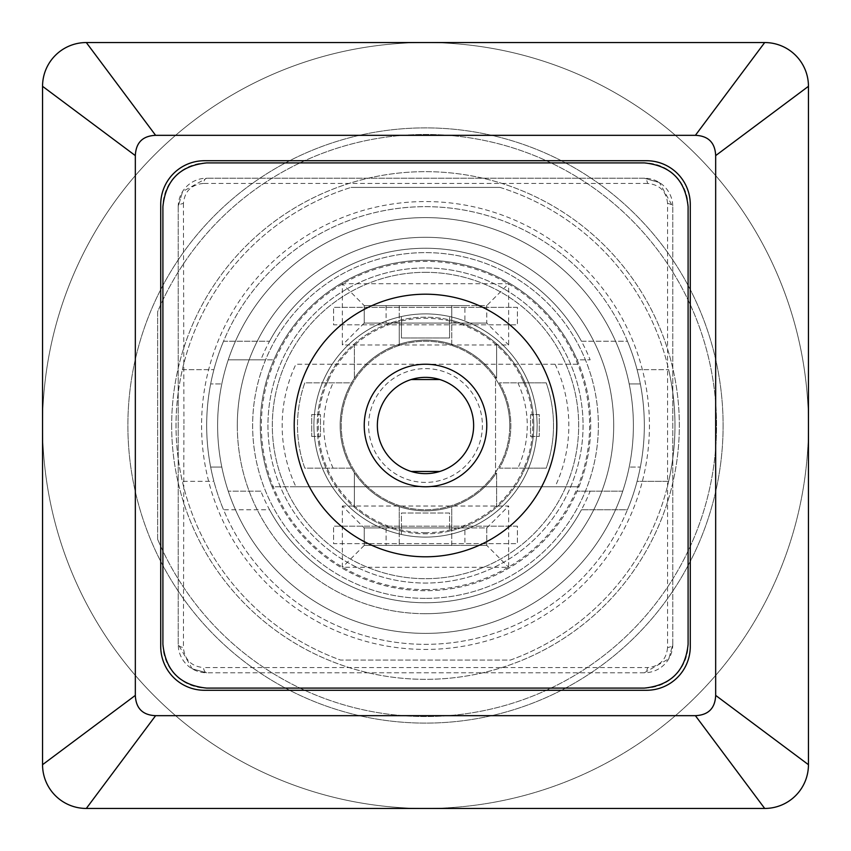 <?xml version="1.0" encoding="UTF-8"?>
<svg xmlns="http://www.w3.org/2000/svg" width="851" height="851" viewBox="0 0 851 851"><rect width="100%" height="100%" fill="white"/><g stroke="black" fill="none" stroke-linecap="round" stroke-linejoin="round"><path stroke-width="0.64" stroke-dasharray="4.25 3.19" d="M723.105 425.5A297.605 297.605 0 0 1 276.692 683.236A297.605 297.605 0 0 1 276.692 167.764A297.605 297.605 0 0 1 723.105 425.5A297.605 297.605 0 0 0 276.692 167.764A297.605 297.605 0 0 0 276.692 683.236A297.605 297.605 0 0 0 723.105 425.5M425.5 808.45A382.95 382.95 0 0 0 808.45 425.5A382.95 382.95 0 0 0 425.5 42.55A382.95 382.95 0 0 0 42.55 425.5A382.95 382.95 0 0 0 425.5 808.45L86.313 808.45A43.763 43.763 0 0 1 42.55 764.687L42.55 86.313A43.763 43.763 0 0 1 86.313 42.55L764.687 42.55A43.763 43.763 0 0 1 808.45 86.313L808.45 425.5A382.95 382.95 0 0 1 234.025 757.145A382.95 382.95 0 0 1 234.025 93.855A382.95 382.95 0 0 1 808.45 425.5L808.45 764.687A43.763 43.763 0 0 1 764.687 808.45L425.5 808.45M509.749 425.5A84.249 84.249 0 0 1 398.438 505.281A84.249 84.249 0 0 1 358.643 374.238A84.249 84.249 0 0 1 495.527 378.652A84.249 84.249 0 0 0 369.94 362.164A84.249 84.249 0 0 0 369.94 488.836A84.249 84.249 0 0 0 495.527 378.652A84.249 84.249 0 0 1 509.749 425.5M583.052 425.5A157.552 157.552 0 0 1 425.5 583.052A157.552 157.552 0 0 1 267.948 425.5A157.552 157.552 0 0 1 425.5 267.948A157.552 157.552 0 0 1 583.052 425.5M425.5 537.098A111.598 111.598 0 0 0 537.098 425.5A111.598 111.598 0 0 0 425.5 313.902A111.598 111.598 0 0 0 313.902 425.5A111.598 111.598 0 0 0 425.5 537.098M425.5 532.726A107.226 107.226 0 0 1 332.635 371.887A107.226 107.226 0 0 1 518.365 371.887A107.226 107.226 0 0 1 425.5 532.726M486.772 425.5A61.272 61.272 0 0 0 394.864 372.44A61.272 61.272 0 0 0 394.864 478.56A61.272 61.272 0 0 0 486.772 425.5M425.5 598.37A172.87 172.87 0 0 1 275.788 339.06A172.87 172.87 0 0 1 575.212 339.06A172.87 172.87 0 0 1 425.5 598.37A172.87 172.87 0 0 0 598.37 425.5A172.87 172.87 0 0 0 425.5 252.63A172.87 172.87 0 0 0 252.63 425.5A172.87 172.87 0 0 0 425.5 598.37M644.324 672.779L206.676 672.779L644.324 672.779A28.445 28.445 0 0 0 672.779 644.324A8.755 3.574 180 0 1 667.578 647.59L667.578 203.41A8.755 3.574 0 0 1 672.779 206.676L672.779 644.324L668.812 658.802L644.324 672.779A8.755 3.574 -90 0 0 647.59 667.578C659.674 666.407 666.333 659.748 667.578 647.59M667.578 203.41C666.376 191.305 659.716 184.646 647.59 183.422A8.755 3.574 -90 0 0 644.324 178.221L659.408 182.561L672.779 206.676A28.445 28.445 0 0 0 644.324 178.221L206.676 178.221L644.324 178.221L659.408 182.561M647.59 183.422L203.41 183.422A8.755 3.574 -90 0 1 206.676 178.221A28.445 28.445 0 0 0 178.221 206.676L182.561 191.592L206.676 178.221M192.198 668.812L206.676 672.779L192.198 668.812L178.221 644.324A28.445 28.445 0 0 0 206.676 672.779A8.755 3.574 -90 0 1 203.41 667.578L647.59 667.578M203.41 183.422C191.305 184.624 184.646 191.284 183.422 203.41A8.755 3.574 180 0 0 178.221 206.676L178.221 644.324A8.755 3.574 0 0 0 183.422 647.59C184.593 659.674 191.252 666.333 203.41 667.578M183.422 203.41L183.954 425.5M183.922 425.5L183.422 647.59M178.221 644.324L178.221 206.676L182.561 191.592M668.812 658.802L672.779 644.324L672.779 206.676M495.527 472.348L495.527 474.284A85.345 85.345 0 0 1 368.813 489.293A85.345 85.345 0 0 1 368.813 361.707A85.345 85.345 0 0 1 495.527 376.716L495.527 472.348M644.324 688.097A43.763 43.763 0 0 0 688.097 644.324L688.097 206.676A43.763 43.763 0 0 0 644.324 162.903L206.676 162.903A43.763 43.763 0 0 0 162.903 206.676L162.903 644.324A43.763 43.763 0 0 0 206.676 688.097L644.324 688.097M451.764 344.293A85.345 85.345 0 0 1 495.527 376.716L495.527 474.284A85.345 85.345 0 0 1 451.764 506.707A85.345 85.345 0 0 0 496.622 472.677A85.345 85.345 0 0 1 354.378 472.677L354.378 507.207A108.322 108.322 0 0 0 525.056 382.833L523.865 382.833A107.226 107.226 0 0 0 522.376 379.546A107.226 107.226 0 0 1 523.865 382.833L546.193 382.833A128.012 128.012 0 0 1 546.193 468.167L523.865 468.167A107.226 107.226 0 0 1 522.376 471.454A107.226 107.226 0 0 0 523.865 468.167L525.056 468.167A108.322 108.322 0 0 1 449.573 531.109L449.573 513.036L401.427 513.036L401.427 531.109A108.322 108.322 0 0 0 449.573 531.109L449.573 513.036L401.427 513.036L401.427 534.471A111.598 111.598 0 0 1 401.427 316.529L401.427 337.964L449.573 337.964L449.573 319.891A108.322 108.322 0 0 0 399.236 320.412L399.236 344.293A85.345 85.345 0 0 0 354.378 378.323A85.345 85.345 0 0 1 496.622 378.323L496.622 343.793A108.322 108.322 0 0 0 325.944 468.167L327.135 468.167A107.226 107.226 0 0 0 328.624 471.454A107.226 107.226 0 0 1 327.135 468.167L304.807 468.167A128.012 128.012 0 0 1 304.807 382.833L327.135 382.833A107.226 107.226 0 0 1 328.624 379.546A107.226 107.226 0 0 0 327.135 382.833L351.591 382.833A85.345 85.345 0 0 0 351.591 468.167L304.807 468.167A128.012 128.012 0 0 1 304.807 382.833L351.591 382.833A85.345 85.345 0 0 0 351.591 468.167L325.944 468.167A108.322 108.322 0 0 0 354.378 507.207L354.378 472.677A85.345 85.345 0 0 0 399.236 506.707A85.345 85.345 0 0 1 399.236 344.293L399.236 320.412A108.322 108.322 0 0 0 399.236 530.588L399.236 506.707A85.345 85.345 0 0 0 451.764 506.707L451.764 530.588L451.764 506.707A85.345 85.345 0 0 1 399.236 506.707L399.236 530.588A108.322 108.322 0 0 0 401.427 531.109L401.427 534.471A111.598 111.598 0 0 1 401.427 316.529L401.427 337.964L449.573 337.964L449.573 316.529A111.598 111.598 0 0 1 449.573 534.471A111.598 111.598 0 0 0 449.573 316.529L449.573 319.891A108.322 108.322 0 0 1 525.056 468.167L499.409 468.167A85.345 85.345 0 0 0 499.409 382.833L546.193 382.833A128.012 128.012 0 0 1 546.193 468.167L499.409 468.167A85.345 85.345 0 0 0 499.409 382.833L525.056 382.833A108.322 108.322 0 0 0 496.622 343.793L496.622 378.323A85.345 85.345 0 0 0 399.236 344.293A85.345 85.345 0 0 1 451.764 344.293L451.764 320.412L451.764 344.293M364.228 305.583L386.109 305.583L386.109 323.093L364.228 323.093L364.228 305.583L486.772 305.583L486.772 323.093L364.228 323.093L364.228 305.583L342.347 283.702L342.347 344.974L508.653 344.974L508.653 283.702L342.347 283.702M364.228 323.093L342.347 344.974M386.109 323.093L464.891 323.093L464.891 305.583L486.772 305.583L508.653 283.702M486.772 305.583L486.772 323.093L508.653 344.974M486.772 323.093L464.891 323.093M451.764 323.093L399.236 323.093L451.764 323.093L451.764 305.583L399.236 305.583L451.764 305.583L451.764 323.093M464.891 305.583L386.109 305.583M399.236 305.583L399.236 323.093L399.236 305.583M364.228 527.907L386.109 527.907L386.109 545.417L364.228 545.417L364.228 527.907L486.772 527.907L486.772 545.417L364.228 545.417L364.228 527.907L342.347 506.026L342.347 567.298L508.653 567.298L508.653 506.026L342.347 506.026M364.228 545.417L342.347 567.298M386.109 545.417L464.891 545.417L464.891 527.907L486.772 527.907L486.772 545.417L508.653 567.298M486.772 527.907L508.653 506.026M486.772 545.417L464.891 545.417M451.764 545.417L399.236 545.417L451.764 545.417L451.764 527.907L399.236 527.907L399.236 545.417L399.236 527.907L451.764 527.907L451.764 545.417M464.891 527.907L386.109 527.907M530.535 414.554L530.535 436.446L539.289 436.446L539.289 414.554L530.535 414.554L530.535 436.446L539.289 436.446L539.289 414.554L530.535 414.554M311.711 436.446L320.465 436.446L320.465 414.554L311.711 414.554L311.711 436.446L320.465 436.446L320.465 414.554L311.711 414.554L311.711 436.446M210.654 467.082L221.813 467.082L210.654 467.082A218.824 218.824 0 0 1 210.654 383.918L221.813 383.918L210.654 383.918A218.824 218.824 0 0 0 213.909 481.304L182.359 481.304A249.46 249.46 0 0 1 182.359 369.696A249.46 249.46 0 0 0 182.359 481.304L213.909 481.304A218.824 218.824 0 0 1 213.909 369.696A218.824 218.824 0 0 0 210.654 467.082M640.346 383.918L629.187 383.918L640.346 383.918A218.824 218.824 0 0 1 640.346 467.082L629.187 467.082L640.346 467.082A218.824 218.824 0 0 0 637.091 369.696A218.824 218.824 0 0 1 637.091 481.304L668.641 481.304A249.46 249.46 0 0 0 668.641 369.696A249.46 249.46 0 0 1 668.641 481.304L637.091 481.304A218.824 218.824 0 0 0 640.346 383.918M425.5 633.389A207.889 207.889 0 0 1 245.46 321.561A207.889 207.889 0 0 1 605.54 321.561A207.889 207.889 0 0 1 425.5 633.389A207.889 207.889 0 0 0 622.751 491.144L577.116 491.144L622.751 491.144A207.889 207.889 0 0 0 425.5 217.611A207.889 207.889 0 0 0 228.249 359.856L260.853 359.856A177.253 177.253 0 0 1 590.147 359.856L577.116 359.856A165.211 165.211 0 0 0 273.884 359.856L228.249 359.856A207.889 207.889 0 0 0 425.5 633.389M221.813 467.082A207.889 207.889 0 0 1 221.813 383.918A207.889 207.889 0 0 0 221.813 467.082M629.187 383.918A207.889 207.889 0 0 1 629.187 467.082A207.889 207.889 0 0 0 629.187 383.918M260.853 359.856L273.884 359.856A165.211 165.211 0 0 0 425.5 590.711A165.211 165.211 0 0 0 577.116 359.856L590.147 359.856M260.853 491.144L228.249 491.144L260.853 491.144A177.253 177.253 0 0 0 590.147 491.144M425.5 482.4A56.9 56.9 0 0 1 376.227 397.055A56.9 56.9 0 0 1 474.773 397.055A56.9 56.9 0 0 1 425.5 482.4A56.9 56.9 0 0 1 376.227 397.055A56.9 56.9 0 0 1 474.773 397.055A56.9 56.9 0 0 1 425.5 482.4M295.925 486.772L578.935 486.772A165.211 165.211 0 0 0 423.128 260.3A165.211 165.211 0 0 0 272.065 486.772L295.925 486.772A143.33 143.33 0 0 1 295.925 364.228L578.935 364.228L295.925 364.228M555.075 364.228A143.33 143.33 0 0 1 555.075 486.772M578.935 486.772L272.065 486.772A165.211 165.211 0 0 0 578.935 486.772M517.408 526.163L333.592 526.163L517.408 526.163L517.408 543.672L333.592 543.672L333.592 526.163L333.592 543.672L517.408 543.672L517.408 526.163M517.408 307.328L333.592 307.328L517.408 307.328L517.408 324.837L333.592 324.837L333.592 307.328L333.592 324.837L517.408 324.837L517.408 307.328M425.5 613.688A188.188 188.188 0 0 1 262.523 331.401A188.188 188.188 0 0 1 588.477 331.401A188.188 188.188 0 0 1 425.5 613.688A188.188 188.188 0 0 1 262.523 331.401A188.188 188.188 0 0 1 588.477 331.401A188.188 188.188 0 0 1 425.5 613.688M425.5 272.32A153.18 153.18 0 0 1 558.16 502.09A153.18 153.18 0 0 1 292.84 502.09A153.18 153.18 0 0 1 425.5 272.32A153.18 153.18 0 0 1 558.16 502.09A153.18 153.18 0 0 1 292.84 502.09A153.18 153.18 0 0 1 425.5 272.32M439.85 379.546L411.15 379.546M411.15 471.454L439.85 471.454M217.611 425.5A207.889 207.889 0 0 0 529.439 605.54A207.889 207.889 0 0 0 529.439 245.46A207.889 207.889 0 0 0 217.611 425.5A207.889 207.889 0 0 0 529.439 605.54A207.889 207.889 0 0 0 529.439 245.46A207.889 207.889 0 0 0 217.611 425.5M237.312 425.5A188.188 188.188 0 0 0 519.599 588.477A188.188 188.188 0 0 0 519.599 262.523A188.188 188.188 0 0 0 237.312 425.5A188.188 188.188 0 0 0 519.599 588.477A188.188 188.188 0 0 0 519.599 262.523A188.188 188.188 0 0 0 237.312 425.5M171.657 425.5A253.843 253.843 0 0 0 552.416 645.335A253.843 253.843 0 0 0 552.416 205.665A253.843 253.843 0 0 0 171.657 425.5A253.843 253.843 0 0 1 425.5 171.657A253.843 253.843 0 0 1 679.343 425.5A253.843 253.843 0 0 1 425.5 679.343A253.843 253.843 0 0 1 171.657 425.5M201.57 425.5A223.93 223.93 0 0 0 537.47 619.432A223.93 223.93 0 0 0 537.47 231.568A223.93 223.93 0 0 0 201.57 425.5M267.948 425.5A157.552 157.552 0 0 0 504.281 561.947A157.552 157.552 0 0 0 504.281 289.053A157.552 157.552 0 0 0 267.948 425.5M313.902 425.5A111.598 111.598 0 0 0 481.304 522.152A111.598 111.598 0 0 0 481.304 328.848A111.598 111.598 0 0 0 313.902 425.5M354.378 343.793L354.378 378.323L354.378 343.793M496.622 507.207L496.622 472.677L496.622 507.207M377.355 425.5A48.145 48.145 0 0 1 449.573 383.812A48.145 48.145 0 0 1 449.573 467.188A48.145 48.145 0 0 1 377.355 425.5M517.876 382.833A101.758 101.758 0 0 1 517.876 468.167M333.124 468.167A101.758 101.758 0 0 1 333.124 382.833M160.722 646.515A43.763 43.763 0 0 0 204.485 690.278L646.515 690.278A43.763 43.763 0 0 0 690.278 646.515L690.278 204.485A43.763 43.763 0 0 0 646.515 160.722L204.485 160.722A43.763 43.763 0 0 0 160.722 204.485L160.722 646.515M499.984 187.411L351.016 187.411L499.984 187.411A249.46 249.46 0 0 1 510.366 660.089L340.634 660.089A249.46 249.46 0 0 1 351.016 187.411A249.46 249.46 0 0 0 340.634 660.089L510.366 660.089A249.46 249.46 0 0 0 499.984 187.411M206.676 425.5A218.824 218.824 0 0 0 627.464 509.749A218.824 218.824 0 0 0 468.465 210.931A218.824 218.824 0 0 0 206.676 425.5M157.658 539.364A291.042 291.042 0 0 0 603.391 655.855A291.042 291.042 0 0 0 603.391 195.145A291.042 291.042 0 0 0 157.658 311.636L157.658 539.364A291.042 291.042 0 0 0 603.391 655.855A291.042 291.042 0 0 0 603.391 195.145A291.042 291.042 0 0 0 157.658 311.636L157.658 539.364M637.091 369.696L668.641 369.696L637.091 369.696M182.359 369.696L213.909 369.696L182.359 369.696M223.536 341.251L269.554 341.251L223.536 341.251A218.824 218.824 0 0 1 627.464 341.251L581.446 341.251A177.253 177.253 0 0 0 269.554 341.251A177.253 177.253 0 0 1 581.446 341.251L627.464 341.251A218.824 218.824 0 0 1 627.464 509.749L581.446 509.749L627.464 509.749A218.824 218.824 0 0 1 223.536 509.749L269.554 509.749A177.253 177.253 0 0 0 581.446 509.749A177.253 177.253 0 0 1 269.554 509.749L223.536 509.749A218.824 218.824 0 0 1 223.536 341.251M425.5 589.626A164.126 164.126 0 0 0 567.638 343.442A164.126 164.126 0 0 0 283.362 343.442A164.126 164.126 0 0 0 425.5 589.626"/><path stroke-width="1.28" d="M486.772 425.5A61.272 61.272 0 0 1 394.864 478.56A61.272 61.272 0 0 1 394.864 372.44A61.272 61.272 0 0 1 486.772 425.5M518.344 332.656A131.299 131.299 0 0 0 299.765 387.705A131.299 131.299 0 0 0 451.764 554.139A131.299 131.299 0 0 0 518.344 332.656M644.324 162.903C670.811 165.605 685.395 180.199 688.097 206.676L688.097 644.324C685.395 670.811 670.801 685.395 644.324 688.097L206.676 688.097C180.189 685.395 165.605 670.801 162.903 644.324L162.903 206.676C165.605 180.189 180.199 165.605 206.676 162.903L644.324 162.903M439.85 471.454L411.15 471.454M411.15 379.546L439.85 379.546M377.355 425.5A48.145 48.145 0 0 1 449.573 383.812A48.145 48.145 0 0 1 449.573 467.188A48.145 48.145 0 0 1 377.355 425.5M160.722 646.515A43.763 43.763 0 0 0 204.485 690.278L646.515 690.278A43.763 43.763 0 0 0 690.278 646.515L690.278 204.485A43.763 43.763 0 0 0 646.515 160.722L204.485 160.722A43.763 43.763 0 0 0 160.722 204.485L160.722 646.515M808.45 764.687L715.67 695.395C715.117 708.33 708.362 715.085 695.395 715.67L764.687 808.45L86.313 808.45L155.605 715.67C142.67 715.117 135.915 708.362 135.33 695.395L42.55 764.687L42.55 86.313L135.33 155.605C135.915 142.638 142.67 135.883 155.605 135.33L86.313 42.55L764.687 42.55L695.395 135.33C708.33 135.883 715.085 142.638 715.67 155.605L808.45 86.313L808.45 764.687A43.763 43.763 0 0 1 764.687 808.45A43.763 43.763 0 0 0 808.45 764.687M86.313 808.45A43.763 43.763 0 0 1 42.55 764.687A43.763 43.763 0 0 0 86.313 808.45M42.55 86.313A43.763 43.763 0 0 1 86.313 42.55A43.763 43.763 0 0 0 42.55 86.313M764.687 42.55A43.763 43.763 0 0 1 808.45 86.313A43.763 43.763 0 0 0 764.687 42.55M695.395 135.33L155.605 135.33M715.67 695.395L715.67 155.605M155.605 715.67L695.395 715.67M135.33 155.605L135.33 695.395"/></g></svg>
